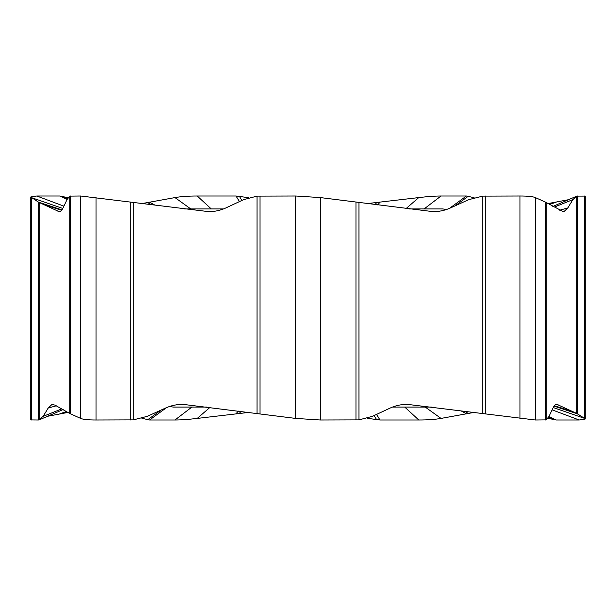 <?xml version="1.0" encoding="UTF-8"?>
<svg xmlns="http://www.w3.org/2000/svg" width="616" height="616" viewBox="0 0 616 616"><rect width="100%" height="100%" fill="white"/><g stroke="black" fill="none" stroke-linecap="round" stroke-linejoin="round"><path stroke-width="0.92" d="M68.045 197.682L59.783 196.004L36.821 196.004L30.8 196.966L38.438 202.14L58.92 211.558C60.383 211.804 61.762 210.603 63.063 207.946L66.967 199.646L69.754 196.119L80.634 196.004L207.954 211.558C214.091 211.804 220.051 210.603 225.826 207.946L243.636 199.646L257.057 196.119L295.657 196.004L320.343 197.582L432.324 211.558C438.515 211.804 444.56 210.603 450.458 207.946L468.768 199.646L482.721 196.119L519.981 196.004C527.75 196.004 532.879 196.527 535.366 197.582L545.522 202.14L563.078 211.558L564.04 211.519L567.821 207.946L572.841 199.646L576.815 196.119L585.2 196.081L585.2 419.034L584.676 418.418L553.199 407.538M552.829 206.468L576.815 196.119L576.815 413.475L584.676 418.418L584.676 196.004M568.36 199.73L547.955 203.588M474.058 197.682L466.428 196.004L441.025 196.004C435.127 196.004 427.712 196.527 418.788 197.582L367.267 203.588M248.733 197.69L235.997 196.004L197.212 196.004C188.35 196.004 180.942 196.527 174.975 197.582L141.942 203.588M68.045 412.412L47.64 416.27M141.942 418.31L149.572 419.997L174.975 419.997C180.873 419.997 188.288 419.473 197.212 418.418L209.933 407.438M69.754 196.119L69.754 413.475L54.955 405.105L51.96 404.481L48.179 408.054L43.158 416.354L38.438 419.997L30.8 419.92L30.8 196.966M63.171 409.532L39.185 419.881L39.185 202.525L61.869 209.956M69.754 413.475L80.634 418.418C83.121 419.473 88.25 419.997 96.019 419.997L133.279 419.881L147.232 416.354L165.542 408.054C171.441 405.397 177.485 404.196 183.676 404.442L295.657 418.418L320.343 419.997L358.943 419.881L372.372 416.354L390.182 408.054C395.949 405.397 401.909 404.196 408.046 404.442L535.366 419.997L546.246 419.881L549.033 416.354L552.937 408.054C554.238 405.397 555.617 404.196 557.08 404.442L576.815 413.475L554.13 406.044M547.955 418.31L556.217 419.997L579.179 419.997L585.2 419.034M474.058 412.412L441.025 418.418L425.233 407.06M367.267 418.31L380.003 419.997L418.795 419.997C427.65 419.997 435.065 419.473 441.025 418.418M248.733 412.412L197.212 418.418M223.5 208.94L184.646 208.94L223.5 208.94M442.912 208.94L409.009 208.94L442.912 208.94L446.446 209.532M59.783 196.004L67.082 199.399M61.854 196.119L67.406 198.745M36.821 196.004L63.918 206.168M31.324 419.997L31.324 197.582L62.801 208.462M38.438 419.997L38.438 202.14L61.923 209.879M44.437 204.812L61.623 210.264M56.995 210.895L59.713 211.542M567.821 207.946L559.682 210.195M572.841 199.646L554.077 207.169M556.217 202.14L549.518 204.535M554.146 202.525L549.149 204.312M468.483 196.119L455.032 205.867M466.428 196.004L449.403 208.408M441.025 196.004L424.101 208.94M418.788 197.582L406.067 208.562M380.003 202.14L377.739 204.935M376.692 202.525L375.082 204.589M239.308 196.119L241.872 200.462M235.997 196.004L239.478 201.578M197.212 196.004L211.303 208.94M174.975 197.582L190.775 208.94M149.572 202.14L155.055 205.213M147.517 202.525L151.644 204.789M70.486 196.004L70.486 413.86M80.634 196.004L80.634 418.418M96.019 197.582L96.019 419.997M130.292 202.14L130.292 419.997M133.279 202.525L133.279 419.881M257.057 196.119L257.057 413.475M260.037 196.004L260.037 413.86M295.657 196.004L295.657 418.418M320.343 197.582L320.343 419.997M355.963 202.14L355.963 419.997M358.943 202.525L358.943 419.881M482.721 196.119L482.721 413.475M485.708 196.004L485.708 413.86M519.981 196.004L519.981 418.418M535.366 197.582L535.366 419.997M545.522 202.14L545.514 419.997M546.246 202.525L546.246 419.881M577.562 196.004L577.562 413.86L554.077 406.121M147.509 419.881L160.969 410.14M149.572 419.997L166.597 407.592M61.854 413.475L66.851 411.688M59.783 413.86L66.482 411.465M43.158 416.354L61.923 408.832M48.179 408.054L56.318 405.805M559.005 405.105L556.287 404.458M571.563 411.188L554.377 405.736M579.179 419.997L552.082 409.832M556.217 419.997L548.918 416.601M554.146 419.881L548.594 417.255M468.491 413.475L464.356 411.211M466.428 413.86L460.953 410.787M418.795 419.997L404.697 407.06M380.003 419.997L376.522 414.422M376.692 419.881L374.128 415.538M239.308 413.475L240.918 411.411M235.997 413.86L238.261 411.065M174.975 419.997L191.899 407.06M206.991 407.06L173.088 407.06L206.991 407.06L173.088 407.06L169.554 406.468M392.5 407.06L431.354 407.06"/></g></svg>
